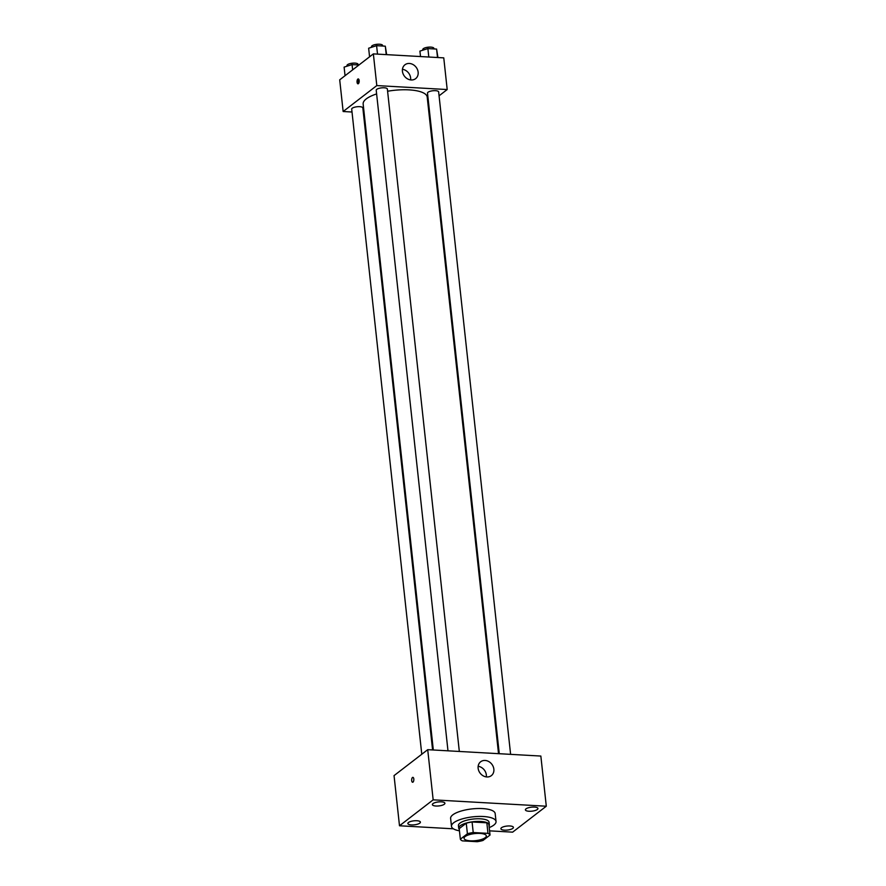 <?xml version="1.0" encoding="UTF-8"?>
<svg xmlns="http://www.w3.org/2000/svg" width="886" height="886" viewBox="0 0 886 886"><rect width="100%" height="100%" fill="white"/><g stroke="black" fill="none" stroke-linecap="round" stroke-linejoin="round"><path stroke-width="1.33" d="M485.251 837.68A11.208 3.566 -6.2 0 1 472.914 840.847A11.208 3.566 -6.2 0 1 464.054 838.322A11.208 3.566 -6.2 0 1 474.807 833.571A11.208 3.566 -6.2 0 1 486.336 835.908A11.208 3.566 -6.2 0 1 485.251 837.68M487.976 833.361L473.224 832.53A15.051 4.795 -6.2 0 0 467.409 833.759L460.355 839.197A15.051 4.795 -6.2 0 0 462.403 840.869L477.155 841.7A15.051 4.795 -6.2 0 0 482.981 840.471L490.036 835.033A15.051 4.795 -6.2 0 0 487.976 833.361L486.835 822.806L472.083 821.975L473.224 832.53M486.835 822.806A15.051 4.795 -6.2 0 1 488.884 824.478L490.036 835.033M472.083 821.975A15.051 4.795 -6.2 0 0 466.257 823.205L459.203 828.631L460.355 839.197M489.061 826.084A15.405 4.906 173.8 0 0 489.36 824.888A15.405 4.906 173.8 0 0 473.512 821.676A15.405 4.906 173.8 0 0 458.726 828.222A15.405 4.906 173.8 0 0 459.28 829.318M458.726 828.222L458.439 825.575A15.405 4.906 -6.2 0 1 473.224 819.041A15.405 4.906 -6.2 0 1 489.072 822.252L489.36 824.888M466.257 823.205L467.409 833.759M459.446 830.813A22.416 7.132 -6.2 0 1 451.483 826.339A22.416 7.132 -6.2 0 1 472.991 816.826A22.416 7.132 -6.2 0 1 496.038 821.499A22.416 7.132 -6.2 0 1 493.867 825.054A22.416 7.132 -6.2 0 1 489.227 827.579M451.483 826.339L450.62 818.42A22.416 7.132 -6.2 0 1 472.127 808.896A22.416 7.132 -6.2 0 1 495.174 813.581L496.038 821.499M441.361 801.841A6.313 2.005 -6.2 0 1 444.916 803.248A6.313 2.005 -6.2 0 1 438.869 805.928A6.313 2.005 -6.2 0 1 432.379 804.61A6.313 2.005 -6.2 0 1 441.361 801.841M534.38 807.08A6.313 2.005 -6.2 0 1 537.946 808.486A6.313 2.005 -6.2 0 1 531.888 811.166A6.313 2.005 -6.2 0 1 525.398 809.848A6.313 2.005 -6.2 0 1 534.38 807.08M509.86 825.973A6.313 2.005 -6.2 0 1 513.415 827.38A6.313 2.005 -6.2 0 1 507.368 830.06A6.313 2.005 -6.2 0 1 500.878 828.742A6.313 2.005 -6.2 0 1 509.86 825.973M416.83 820.735A6.313 2.005 -6.2 0 1 420.396 822.142A6.313 2.005 -6.2 0 1 414.338 824.822A6.313 2.005 -6.2 0 1 407.859 823.504A6.313 2.005 -6.2 0 1 416.83 820.735M489.581 830.846L512.64 832.153L546.297 806.216L433.165 799.837L399.497 825.774L453.377 828.809M546.297 806.216L540.848 756.057L427.716 749.678L433.165 799.837M485.107 760.454A8.749 7.354 -127.6 0 1 493.192 766.578A8.749 7.354 -127.6 0 1 491.342 775.638A8.749 7.354 -127.6 0 1 480.168 773.201A8.749 7.354 -127.6 0 1 480.655 761.772A8.749 7.354 -127.6 0 1 485.107 760.454M478.163 766.301A8.749 7.354 -127.6 0 1 486.325 776.9M427.716 749.678L394.048 775.615L399.497 825.774M412.998 782.116A2.448 1.074 93.2 0 1 412.61 782.249A2.448 1.074 93.2 0 1 411.669 779.746A2.448 1.074 93.2 0 1 412.887 777.354A2.448 1.074 93.2 0 1 413.828 779.425A2.448 1.074 93.2 0 1 412.998 782.116M412.61 782.249A2.448 1.074 93.2 0 1 411.68 779.746A2.448 1.074 93.2 0 1 412.887 777.354M433.32 749.999L363.149 104.005A32.217 10.255 -6.2 0 1 376.628 93.927M387.603 91.247A32.217 10.255 -6.2 0 1 427.207 97.05L498.53 753.665M510.613 754.351L438.648 91.922A5.604 1.783 173.8 0 0 434.218 90.66A5.604 1.783 173.8 0 0 428.049 92.244A5.604 1.783 173.8 0 0 427.506 93.13L499.272 753.709M421.78 754.252L351.698 109.133A5.604 1.783 -6.2 0 1 357.08 106.752A5.604 1.783 -6.2 0 1 362.839 107.926L432.589 749.955M447.984 750.819L376.218 90.239A5.604 1.783 -6.2 0 1 381.6 87.858A5.604 1.783 -6.2 0 1 387.359 89.032L459.325 751.461M439.068 95.81L447.197 89.541L376.805 85.577L343.148 111.514L352.008 112.013M363.349 112.655L364.091 112.688M427.993 104.338L428.669 103.817M447.197 89.541L443.764 57.867L373.36 53.891L339.703 79.829L343.148 111.514M373.36 53.891L376.805 85.577M418.137 72.165A8.749 7.354 -127.6 0 1 415.623 78.655A8.749 7.354 -127.6 0 1 404.459 76.207A8.749 7.354 -127.6 0 1 404.935 64.789A8.749 7.354 -127.6 0 1 413.053 64.567A8.749 7.354 -127.6 0 1 418.137 72.165M358.365 83.694A2.448 1.074 93.2 0 1 357.977 83.827A2.448 1.074 93.2 0 1 357.036 81.324A2.448 1.074 93.2 0 1 358.254 78.932A2.448 1.074 93.2 0 1 359.195 81.003A2.448 1.074 93.2 0 1 358.365 83.694M358.631 83.395A2.448 1.074 93.2 0 1 358.852 79.441M402.443 69.307A8.749 7.354 -127.6 0 1 410.628 77.946A8.749 7.354 -127.6 0 1 410.617 79.917M437.939 57.535L436.599 49.073L427.883 48.575L419.92 51.111L420.518 56.549M436.599 49.073L437.507 57.512M427.883 48.575L428.802 57.025M422.844 50.181L422.777 49.572A5.604 1.783 -6.2 0 1 428.159 47.191A5.604 1.783 -6.2 0 1 433.918 48.353L433.974 48.918M386.65 54.644L385.31 46.183L376.594 45.684L368.642 48.221L369.573 56.815M385.31 46.183L386.23 54.622M376.594 45.684L377.514 54.135M371.555 47.29L371.489 46.681A5.604 1.783 -6.2 0 1 376.871 44.3A5.604 1.783 -6.2 0 1 382.63 45.474L382.686 46.028M358.985 64.977L352.074 64.589L344.111 67.114L345.053 75.709M352.074 64.589L352.65 69.861M347.035 66.184L346.969 65.575A5.604 1.783 -6.2 0 1 352.34 63.194A5.604 1.783 -6.2 0 1 358.11 64.368L358.165 64.933"/></g></svg>
